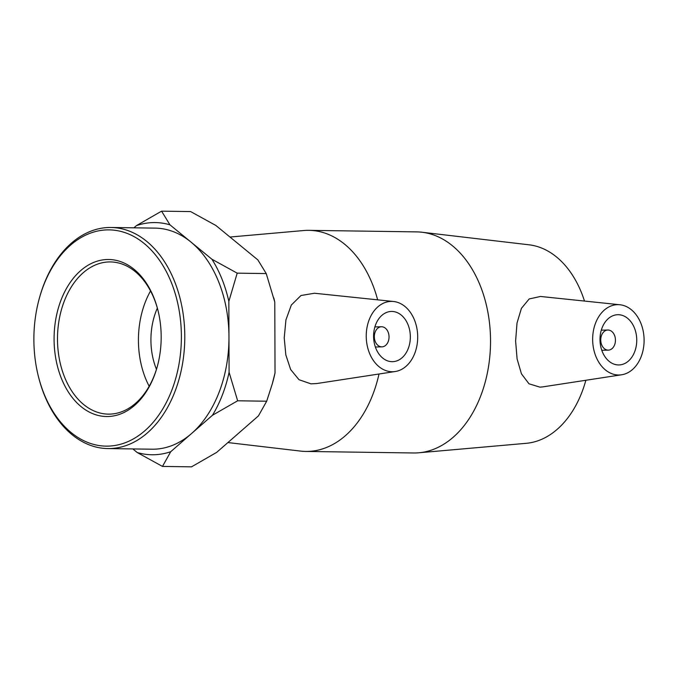 <?xml version="1.0" encoding="UTF-8"?>
<svg xmlns="http://www.w3.org/2000/svg" width="678" height="678" viewBox="0 0 678 678"><rect width="100%" height="100%" fill="white"/><g stroke="black" fill="none" stroke-linecap="round" stroke-linejoin="round"><path stroke-width="1.02" d="M585.86 380.265A99.497 67.842 90.8 0 1 526.272 443.31L418.826 452.785A110.556 75.385 90.8 0 1 413.555 452.98L305.736 451.429A110.556 75.385 90.8 0 1 300.473 451.082L227.91 442.565M229.978 237.037L303.651 230.537A110.556 75.385 90.8 0 1 308.922 230.342L416.733 231.893A110.556 75.385 90.8 0 1 422.004 232.24L529.128 244.817A99.497 67.842 90.8 0 1 584.495 301.057M161.178 336.72A78.521 53.545 -89.2 0 0 157.949 310.304A78.521 53.545 -89.2 0 0 76.258 274.895A78.521 53.545 -89.2 0 0 74.453 400.181A78.521 53.545 -89.2 0 0 157.127 367.145A78.521 53.545 -89.2 0 0 161.178 336.72M157.254 366.705A76.114 51.901 90.8 0 1 108.302 414.131A76.114 51.901 90.8 0 1 57.494 339.28A76.114 51.901 90.8 0 1 110.497 261.928A76.114 51.901 90.8 0 1 158.059 310.753M181.382 336.229A108.141 73.741 90.8 0 1 120.633 444.226A108.141 73.741 90.8 0 1 38.332 376.154A108.141 73.741 90.8 0 1 39.46 297.879A108.141 73.741 90.8 0 1 121.794 231.656A108.141 73.741 90.8 0 1 181.382 336.229M149.177 386.257A76.114 51.901 90.8 0 1 138.431 340.449A76.114 51.901 90.8 0 1 150.55 290.972M38.332 376.154L38.553 377.036A110.556 75.385 -89.2 0 0 107.802 448.573A110.556 75.385 -89.2 0 0 184.789 336.22A110.556 75.385 -89.2 0 0 110.989 227.486A110.556 75.385 -89.2 0 0 39.705 297.006L39.46 297.879M107.802 448.573L151.982 449.209A110.556 75.385 -89.2 0 0 191.603 433.488A110.556 75.385 -89.2 0 0 228.969 336.856A110.556 75.385 -89.2 0 0 190.933 242.038A110.556 75.385 -89.2 0 0 155.169 228.122L110.989 227.486M229.088 372.298L237.647 400.791L212.477 415.258A116.099 79.165 -89.2 0 0 229.088 372.298L228.842 301.413A116.099 79.165 -89.2 0 0 211.934 259.25L237.198 273.158L228.842 301.413M162.474 466.422L137.21 452.523A116.099 79.165 -89.2 0 0 170.729 451.709L162.474 466.422L191.51 466.845L216.672 452.379L258.42 415.919L266.683 401.215L272.319 383.765L275.031 372.959A116.099 79.165 90.8 0 1 272.7 382.417L272.319 383.765M161.584 211.155L169.941 224.816A116.099 79.165 -89.2 0 0 136.422 225.621L161.584 211.155L190.62 211.578L215.884 225.477L257.877 259.92L266.234 273.573L237.198 273.158M273.793 297.888L273.912 298.379A116.099 79.165 90.8 0 1 274.785 302.074L266.234 273.573M136.422 225.621L133.905 227.816M211.934 259.25L169.941 224.816M170.729 451.709L212.477 415.258M132.846 448.938L137.21 452.523M266.683 401.215L237.647 400.791M275.031 372.959L274.785 302.074M156.465 369.324A57.791 39.409 90.8 0 1 150.923 340.144A57.791 39.409 90.8 0 1 157.347 308.117M600.742 339.966A10.051 7.348 -91.4 0 1 607.852 330.025A10.051 7.348 -91.4 0 1 615.438 339.898A10.051 7.348 -91.4 0 1 608.336 350.119A10.051 7.348 -91.4 0 1 600.742 339.966M599.996 339.559A25.128 18.374 -91.4 0 1 617.768 314.711A25.128 18.374 -91.4 0 1 636.735 339.381A25.128 18.374 -91.4 0 1 618.98 364.942A25.128 18.374 -91.4 0 1 599.996 339.559M389.036 336.915A10.051 7.348 -91.4 0 1 381.926 346.856A10.051 7.348 -91.4 0 1 374.341 336.991A10.051 7.348 -91.4 0 1 381.443 326.762A10.051 7.348 -91.4 0 1 389.036 336.915M410.343 336.83A25.128 18.374 -91.4 0 1 392.57 361.679A25.128 18.374 -91.4 0 1 373.595 337.008A25.128 18.374 -91.4 0 1 391.359 311.448A25.128 18.374 -91.4 0 1 410.343 336.83M366.239 336.195A35.18 25.722 -91.4 0 1 393.537 301.498A35.18 25.722 -91.4 0 1 417.682 335.949A35.18 25.722 -91.4 0 1 395.223 371.519A35.18 25.722 -91.4 0 1 391.096 371.697A35.18 25.722 -91.4 0 1 366.239 336.195M619.489 374.985A35.18 25.722 88.6 0 0 621.624 374.781A35.18 25.722 88.6 0 0 644.1 340.195A35.18 25.722 88.6 0 0 619.938 304.761A35.18 25.722 88.6 0 0 592.648 338.975A35.18 25.722 88.6 0 0 619.489 374.985M621.624 374.781L542.603 386.901L539.951 387.146L528.984 383.79L521.45 373.841L517.094 358.925L515.611 341.059L517.017 323.033L521.416 308.346L529.179 298.947L540.485 296.464L619.938 304.761M395.223 371.519L316.846 383.536L310.982 383.85L299.006 379.714L290.65 369.527L285.836 354.925L284.226 337.898L285.947 319.846L291.337 305.024L300.99 295.506L314.439 293.243L393.537 301.498M422.004 232.24A110.556 75.385 90.8 0 1 490.533 340.619A110.556 75.385 90.8 0 1 418.826 452.785M379.002 374.002A110.556 75.385 90.8 0 1 305.736 451.429M308.922 230.342A110.556 75.385 90.8 0 1 377.646 299.837M601.776 350.28L608.336 350.119M601.293 330.186L607.852 330.025M381.443 326.762L374.892 326.923M381.926 346.856L375.375 347.017"/></g></svg>
